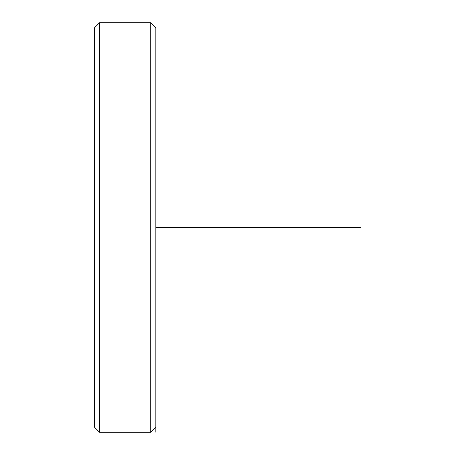 <?xml version="1.0" encoding="UTF-8"?>
<svg xmlns="http://www.w3.org/2000/svg" width="455" height="455" viewBox="0 0 455 455"><rect width="100%" height="100%" fill="white"/><g stroke="black" fill="none" stroke-linecap="round" stroke-linejoin="round"><path stroke-width="0.68" d="M94.412 427.131L94.412 27.869L99.531 22.75L99.531 432.25L94.412 427.131M150.719 22.75L155.838 27.869L155.838 427.131L150.719 432.25L150.719 22.75L99.531 22.75M155.838 427.131L155.838 432.25M155.838 227.5L360.587 227.5M150.719 432.25L99.531 432.25"/></g></svg>
